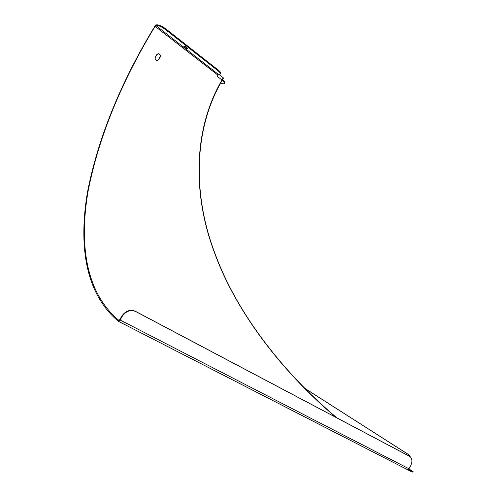 <?xml version="1.0" encoding="UTF-8"?>
<svg xmlns="http://www.w3.org/2000/svg" width="497" height="497" viewBox="0 0 497 497"><rect width="100%" height="100%" fill="white"/><g stroke="black" fill="none" stroke-linecap="round" stroke-linejoin="round"><path stroke-width="0.75" d="M184.418 46.134L187.226 47.929M186.592 47.358L187.531 48.489C186.133 48.451 184.872 47.681 183.747 46.19C184.132 45.898 185.083 46.289 186.592 47.358M409.559 456.352L410.472 457.029C412.324 459.271 412.355 462.26 410.572 465.981L408.546 469.423L413.324 471.877L408.633 469.348M220.55 73.742L220.904 73.394C220.979 72.674 220.047 71.537 218.108 69.984L166.24 29.23C162.587 26.521 159.661 25.055 157.456 24.85L157.077 25.471L155.872 25.515L155.188 26.148C121.032 82.452 98.667 137.433 88.099 191.096C79.129 243.362 85.248 292.217 118.783 320.304L119.709 319.695L121.846 316.049L122.237 316.347C125.996 311.079 130.5 309.482 135.756 311.551L409.578 456.364M135.756 311.551L135.352 311.265C130.102 309.196 125.598 310.793 121.846 316.049M135.352 311.265L409.043 456.022M411.951 471.939L413.324 471.877M157.456 24.85L156.244 24.893L154.884 26.167C120.653 82.583 98.226 137.694 87.602 191.5C78.582 243.915 84.658 292.957 118.249 321.217L120.094 319.993L122.237 316.347M157.077 25.471C159.282 25.682 162.208 27.149 165.861 29.857L217.754 70.58C219.686 72.133 220.618 73.27 220.55 73.991L218.251 74.283L155.872 25.515M218.817 74.326L223.265 77.805L221.973 80.017L216.872 76.041L218.251 74.283M336.028 417.405C286.092 375.272 237.019 315.471 214.132 251.675C192.712 194.551 193.016 129.469 221.979 80.023M156.766 54.595L158.953 53.732C160.326 54.49 160.724 55.633 160.152 57.161L158.791 59.628L156.698 60.516C155.257 59.795 154.828 58.646 155.393 57.062L156.766 54.595M411.504 471.728L410.578 471.237M157.307 60.597L158.45 59.677L159.817 57.205C160.394 55.676 159.997 54.533 158.624 53.775L157.965 53.67M222.252 80.203C223.923 81.657 224.719 82.719 224.619 83.378L223.464 83.807L220.413 83.515M224.818 83.049L224.961 82.8C225.06 82.135 224.271 81.073 222.594 79.613M336.96 417.896C286.887 376.005 237.386 315.943 214.381 251.892C192.948 194.818 193.227 129.773 222.153 80.39L223.445 78.178L223.066 78.147M223.016 78.234L223.445 78.178M410.615 457.172L408.491 454.525L304.909 388.399M408.491 454.525L410.019 456.644M412.467 471.318L408.944 468.994M408.994 468.919L412.522 471.349M408.025 454.277L305.028 388.517M120.094 319.993L409.056 468.814M118.404 321.298L411.131 471.529M218.108 69.984L217.754 70.58M217.568 74.854L154.884 26.167M118.864 320.348L118.249 321.217M165.861 29.857L166.24 29.23M158.791 59.628L158.45 59.677M160.152 57.161L159.817 57.205M412.293 472.113L118.466 321.31M220.55 73.991L220.904 73.394M158.624 53.775L158.953 53.732M224.961 82.8L224.619 83.378"/></g></svg>
